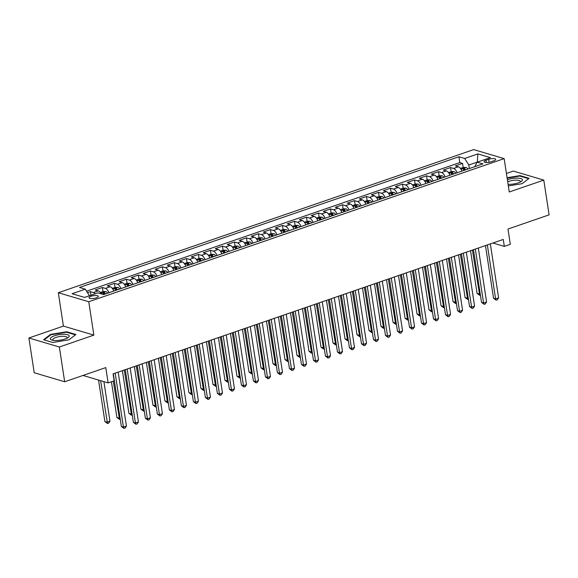 <?xml version="1.0" encoding="UTF-8"?>
<svg xmlns="http://www.w3.org/2000/svg" width="578" height="578" viewBox="0 0 578 578"><rect width="100%" height="100%" fill="white"/><g stroke="black" fill="none" stroke-linecap="round" stroke-linejoin="round"><path stroke-width="0.87" d="M96.309 297.829A4.711 1.38 -8.7 0 0 98.325 296.333A4.711 1.38 -8.7 0 0 95.753 295.51A4.711 1.38 -8.7 0 0 91.042 296.268A4.711 1.38 -8.7 0 0 89.019 297.757A4.711 1.38 -8.7 0 0 91.599 298.58A4.711 1.38 -8.7 0 0 96.309 297.829M28.9 337.986L34.218 372.745L64.671 381.769L59.353 347.01L93.867 335.117L88.759 301.745L58.313 292.721L63.414 326.093L28.9 337.986L59.353 347.01M88.759 301.745L504.161 158.625L473.707 149.594L58.313 292.721M504.161 158.625L509.261 191.99L543.782 180.098L513.329 171.074L506.429 173.451M543.782 180.098L549.1 214.864L507.983 229.032L510.323 244.328L504.319 246.394L503.257 239.444L113.071 373.879L114.133 380.83L108.129 382.896L105.788 367.601L64.671 381.769M461.923 171.117A5.881 2.969 -109 0 0 458.361 166.782L455.356 165.893L462.559 163.408L463.18 167.468M457.126 172.771A5.881 2.969 -109 0 0 453.557 168.436L450.551 167.548L451.172 171.601M450.551 167.548L443.348 170.026L446.353 170.915A5.881 2.969 -109 0 1 449.922 175.25M437.914 179.39A5.881 2.969 -109 0 0 434.345 175.055L431.34 174.166L438.543 171.68L439.164 175.741M425.907 183.522A5.881 2.969 -109 0 0 422.345 179.194L419.339 178.299L426.542 175.82L427.164 179.881M413.906 187.662A5.881 2.969 -109 0 0 410.337 183.327L407.331 182.438L414.534 179.953L415.156 184.014M401.898 191.795A5.881 2.969 -109 0 0 398.329 187.467L395.323 186.571L402.526 184.093L403.148 188.153M389.89 195.935A5.881 2.969 -109 0 0 386.328 191.6L383.322 190.711L390.526 188.226L391.147 192.286M377.882 200.075A5.881 2.969 -109 0 0 374.32 195.74L371.314 194.844L378.518 192.366L379.139 196.426M365.881 204.207A5.881 2.969 -109 0 0 362.312 199.872L359.306 198.984L366.51 196.498L367.131 200.559M353.873 208.347A5.881 2.969 -109 0 0 350.304 204.012L347.306 203.116L354.509 200.638L355.13 204.699M341.865 212.48A5.881 2.969 -109 0 0 338.303 208.145L335.298 207.256L342.501 204.771L343.122 208.831M329.865 216.62A5.881 2.969 -109 0 0 326.295 212.285L323.29 211.396L330.493 208.911L331.115 212.971M317.857 220.753A5.881 2.969 -109 0 0 314.288 216.418L311.289 215.529L318.492 213.051L319.114 217.104M305.849 224.893A5.881 2.969 -109 0 0 302.287 220.558L299.281 219.669L306.485 217.184L307.106 221.244M293.848 229.025A5.881 2.969 -109 0 0 290.279 224.69L287.273 223.802L294.477 221.323L295.098 225.377M281.84 233.165A5.881 2.969 -109 0 0 278.271 228.83L275.273 227.942L282.476 225.456L283.097 229.517M269.832 237.298A5.881 2.969 -109 0 0 266.27 232.963L263.265 232.074L270.468 229.596L271.089 233.649M257.831 241.438A5.881 2.969 -109 0 0 254.262 237.103L251.257 236.214L258.46 233.729L259.081 237.789M245.823 245.571A5.881 2.969 -109 0 0 242.254 241.236L239.256 240.347L246.459 237.869L247.073 241.922M233.815 249.71A5.881 2.969 -109 0 0 230.254 245.375L227.248 244.487L234.451 242.001L235.073 246.062M221.815 253.843A5.881 2.969 -109 0 0 218.246 249.515L215.24 248.619L222.443 246.141L223.065 250.202M209.807 257.983A5.881 2.969 -109 0 0 206.238 253.648L203.232 252.759L210.435 250.274L211.057 254.334M197.799 262.116A5.881 2.969 -109 0 0 194.237 257.788L191.231 256.892L198.435 254.414L199.056 258.474M185.798 266.256A5.881 2.969 -109 0 0 182.229 261.921L179.223 261.032L186.427 258.547L187.048 262.607M173.79 270.396A5.881 2.969 -109 0 0 170.221 266.061L167.215 265.165L174.419 262.687L175.04 266.747M161.782 274.528A5.881 2.969 -109 0 0 158.22 270.193L155.215 269.305L162.418 266.819L163.039 270.88M149.774 278.668A5.881 2.969 -109 0 0 146.212 274.333L143.207 273.437L150.41 270.959L151.031 275.02M137.774 282.801A5.881 2.969 -109 0 0 134.204 278.466L131.199 277.577L138.402 275.099L139.023 279.152M125.766 286.941A5.881 2.969 -109 0 0 122.196 282.606L119.198 281.717L126.401 279.232L127.023 283.292M113.758 291.074A5.881 2.969 -109 0 0 110.196 286.739L107.19 285.85L114.393 283.372L115.015 287.425M101.157 293.877A5.881 2.969 -109 0 0 98.188 290.879L95.182 289.99L102.385 287.504L103.007 291.565M488.634 159.326L485.99 160.236A4.559 1.337 -8.7 0 0 484.032 161.688A4.559 1.337 -8.7 0 0 486.531 162.483A4.559 1.337 -8.7 0 0 491.09 161.753L493.735 160.843A4.559 1.337 -8.7 0 0 495.693 159.398A4.559 1.337 -8.7 0 0 493.193 158.596A4.559 1.337 -8.7 0 0 488.634 159.326L489.082 162.259M477.226 162.151L468.809 164.997L464.669 158.459L458.91 156.754L79.526 287.468L85.291 289.173L72.084 293.725L84.59 297.432L97.798 292.88L103.563 294.592L482.941 163.877L477.175 162.165L474.769 166.688M464.669 158.459L477.876 153.907L490.382 157.621L477.175 162.165M462.559 163.408L459.799 162.591L86.57 291.189M95.168 293.79A5.881 2.969 71 0 0 93.383 292.533L90.385 291.644L87.488 292.641M102.385 287.504L105.391 288.393A5.881 2.969 71 0 1 108.96 292.728M114.393 283.372L117.399 284.26A5.881 2.969 71 0 1 120.961 288.595M126.401 279.232L129.4 280.12A5.881 2.969 71 0 1 132.969 284.455M138.402 275.099L141.408 275.988A5.881 2.969 71 0 1 144.977 280.323M150.41 270.959L153.416 271.848A5.881 2.969 71 0 1 156.985 276.183M162.418 266.819L165.424 267.715A5.881 2.969 71 0 1 168.986 272.05M174.419 262.687L177.424 263.575A5.881 2.969 71 0 1 180.993 267.91M186.427 258.547L189.432 259.443A5.881 2.969 71 0 1 193.001 263.77M198.435 254.414L201.44 255.303A5.881 2.969 71 0 1 205.002 259.638M210.435 250.274L213.441 251.17A5.881 2.969 71 0 1 217.01 255.498M222.443 246.141L225.449 247.03A5.881 2.969 71 0 1 229.018 251.365M234.451 242.001L237.457 242.89A5.881 2.969 71 0 1 241.019 247.225M246.459 237.869L249.458 238.757A5.881 2.969 71 0 1 253.027 243.092M258.46 233.729L261.466 234.617A5.881 2.969 71 0 1 265.035 238.952M270.468 229.596L273.473 230.485A5.881 2.969 71 0 1 277.035 234.82M282.476 225.456L285.474 226.345A5.881 2.969 71 0 1 289.043 230.68M294.477 221.323L297.482 222.212A5.881 2.969 71 0 1 301.051 226.547M306.485 217.184L309.49 218.072A5.881 2.969 71 0 1 313.052 222.407M318.492 213.051L321.491 213.939A5.881 2.969 71 0 1 325.06 218.274M330.493 208.911L333.499 209.8A5.881 2.969 71 0 1 337.068 214.135M342.501 204.771L345.507 205.667A5.881 2.969 71 0 1 349.069 210.002M354.509 200.638L357.507 201.527A5.881 2.969 71 0 1 361.077 205.862M366.51 196.498L369.515 197.394A5.881 2.969 71 0 1 373.085 201.729M378.518 192.366L381.523 193.254A5.881 2.969 71 0 1 385.085 197.589M390.526 188.226L393.531 189.122A5.881 2.969 71 0 1 397.093 193.449M402.526 184.093L405.532 184.982A5.881 2.969 71 0 1 409.101 189.317M414.534 179.953L417.54 180.849A5.881 2.969 71 0 1 421.109 185.177M426.542 175.82L429.548 176.709A5.881 2.969 71 0 1 433.11 181.044M438.543 171.68L441.549 172.569A5.881 2.969 71 0 1 445.118 176.904M469.358 168.552L468.809 164.997M83.008 375.454L108.129 382.896M492.897 243.006L504.319 246.394M477.298 162.129L477.876 153.907M89.438 295.763L84.511 297.41M459.799 162.591L458.91 156.754M90.385 291.644L90.934 295.25M85.291 289.173L89.431 295.712M508.337 185.928L522.115 183.681L529.116 178.335L519.947 175.611L507.079 177.706M93.867 335.117L63.414 326.093M52.735 342.472L68.905 339.835L75.906 334.489L66.73 331.765L50.561 334.402L43.56 339.748L52.735 342.472M520.027 176.131L519.947 175.611M50.647 334.951L50.561 334.402M66.81 332.285L66.73 331.765M485.469 245.571L493.533 298.248L495.592 298.855L487.341 244.928M498.59 297.822L497.355 299.758L496.148 300.17L495.592 298.855L498.59 297.822L490.339 243.887M496.148 300.17L493.533 298.248M460.449 168.408L463.281 167.432L466.128 167.504A3.902 1.965 71 0 1 467.826 169.079M470.543 250.708L477.074 293.371L479.133 293.978L480.188 293.617M465.543 169.867A3.902 1.965 -109 0 0 464.488 168.646L463.05 169.144A3.902 1.965 71 0 1 464.105 170.366M472.414 250.064L479.689 295.293L477.074 293.371M480.405 295.047L479.689 295.293M508.091 184.346A9.559 2.796 -8.7 0 0 518.336 182.829A9.559 2.796 -8.7 0 0 521.226 181.485A9.559 2.796 -8.7 0 0 519.384 178.262A9.559 2.796 -8.7 0 0 507.643 179.657A9.559 2.796 -8.7 0 0 507.39 179.744M520.084 182.128A7.239 2.117 -8.7 0 0 520.337 181.413A7.239 2.117 -8.7 0 0 516.378 180.148A7.239 2.117 -8.7 0 0 509.131 181.311A7.239 2.117 -8.7 0 0 507.715 181.889M507.144 178.118L519.774 176.059L528.653 178.689M69.208 335.861A9.559 2.796 -8.7 0 0 59.043 334.676A9.559 2.796 -8.7 0 0 50.344 338.932A9.559 2.796 -8.7 0 0 51.984 340.088A9.559 2.796 -8.7 0 0 68.016 337.639A9.559 2.796 -8.7 0 0 69.208 335.861M66.867 338.282A7.239 2.117 -8.7 0 0 67.127 337.566A7.239 2.117 -8.7 0 0 67.113 337.501A7.239 2.117 -8.7 0 0 59.534 336.591A7.239 2.117 -8.7 0 0 52.815 339.763A7.239 2.117 -8.7 0 0 52.829 339.828A7.239 2.117 -8.7 0 0 53.27 340.363M44.138 339.922L50.893 334.763L66.557 332.213L75.436 334.843M473.469 249.703L481.525 302.381L483.584 302.995L475.333 249.06M486.589 301.962L485.347 303.898L484.147 304.31L483.584 302.995L486.589 301.962L478.331 248.027M484.147 304.31L481.525 302.381M461.461 253.843L469.524 306.521L471.583 307.128L463.325 253.2M474.581 306.094L473.339 308.031L472.139 308.442L471.583 307.128L474.581 306.094L466.33 252.167M472.139 308.442L469.524 306.521M449.453 257.976L457.516 310.661L459.575 311.267L451.324 257.333M462.573 310.234L461.338 312.171L460.131 312.582L459.575 311.267L462.573 310.234L454.322 256.3M460.131 312.582L457.516 310.661M437.452 262.116L445.508 314.793L447.567 315.4L439.316 261.473M450.573 314.367L449.33 316.303L448.131 316.715L447.567 315.4L450.573 314.367L442.315 260.44M448.131 316.715L445.508 314.793M448.441 172.547L451.274 171.572L454.12 171.644A3.902 1.965 71 0 1 455.818 173.219M458.542 254.847L465.066 297.504L467.125 298.118L468.18 297.749M453.542 174.007A3.902 1.965 -109 0 0 452.487 172.786L451.042 173.277A3.902 1.965 71 0 1 452.097 174.498M460.406 254.204L467.681 299.433L465.066 297.504M468.397 299.18L467.681 299.433M436.441 176.68L439.273 175.705L442.119 175.784A3.902 1.965 71 0 1 443.817 177.352M446.534 258.98L453.058 301.644L455.117 302.251L456.172 301.889M441.534 178.14A3.902 1.965 -109 0 0 440.479 176.919L439.042 177.417A3.902 1.965 71 0 1 440.096 178.638M448.398 258.344L455.681 303.566L453.058 301.644M456.396 303.32L455.681 303.566M424.433 180.82L427.265 179.845L430.111 179.917A3.902 1.965 71 0 1 431.809 181.492M434.526 263.12L441.057 305.776L443.116 306.391L444.171 306.022M429.526 182.28A3.902 1.965 -109 0 0 428.471 181.059L427.034 181.557A3.902 1.965 71 0 1 428.088 182.771M436.397 262.477L443.673 307.706L441.057 305.776M444.388 307.46L443.673 307.706M412.425 184.953L415.257 183.977L418.104 184.057A3.902 1.965 71 0 1 419.801 185.632M422.525 267.26L429.049 309.916L431.109 310.523L432.163 310.162M417.526 186.412A3.902 1.965 -109 0 0 416.471 185.191L415.026 185.69A3.902 1.965 71 0 1 416.081 186.911M424.389 266.617L431.665 311.838L429.049 309.916M432.38 311.593L431.665 311.838M425.444 266.248L433.507 318.933L435.566 319.54L427.308 265.605M438.565 318.507L437.322 320.443L436.123 320.855L435.566 319.54L438.565 318.507L430.314 264.572M436.123 320.855L433.507 318.933M400.424 189.093L403.256 188.117L406.103 188.19A3.902 1.965 71 0 1 407.801 189.765M410.517 271.393L417.041 314.049L419.101 314.663L420.155 314.295M405.518 190.552A3.902 1.965 -109 0 0 404.463 189.331L403.018 189.83A3.902 1.965 71 0 1 404.073 191.051M412.381 270.75L419.664 315.978L417.041 314.049M420.379 315.733L419.664 315.978M413.436 270.388L421.499 323.066L423.558 323.68L415.307 269.745M426.557 322.64L425.314 324.576L424.115 324.988L423.558 323.68L426.557 322.64L418.306 268.712M424.115 324.988L421.499 323.066M388.416 193.225L391.248 192.25L394.095 192.329A3.902 1.965 71 0 1 395.793 193.905M398.509 275.533L405.041 318.189L407.1 318.796L408.155 318.435M393.51 194.685A3.902 1.965 -109 0 0 392.455 193.464L391.017 193.962A3.902 1.965 71 0 1 392.072 195.183M400.381 274.89L407.656 320.111L405.041 318.189M408.371 319.865L407.656 320.111M401.435 274.521L409.491 327.206L411.55 327.813L403.3 273.878M414.556 326.78L413.313 328.716L412.114 329.128L411.55 327.813L414.556 326.78L406.298 272.845M412.114 329.128L409.491 327.206M376.408 197.365L379.24 196.39L382.087 196.462A3.902 1.965 71 0 1 383.785 198.037M386.509 279.665L393.033 322.322L395.092 322.936L396.147 322.567M381.509 198.825A3.902 1.965 -109 0 0 380.454 197.604L379.009 198.102A3.902 1.965 71 0 1 380.064 199.323M388.373 279.022L395.648 324.251L393.033 322.322M396.364 324.005L395.648 324.251M389.428 278.661L397.491 331.339L399.543 331.953L391.292 278.018M402.548 330.912L401.305 332.849L400.106 333.26L399.543 331.953L402.548 330.912L394.297 276.985M400.106 333.26L397.491 331.339M364.407 201.498L367.232 200.523L370.086 200.602A3.902 1.965 71 0 1 371.784 202.177M374.501 283.805L381.025 326.462L383.084 327.069L384.139 326.707M369.501 202.957A3.902 1.965 -109 0 0 368.446 201.736L367.001 202.235A3.902 1.965 71 0 1 368.056 203.456M376.365 283.162L383.648 328.383L381.025 326.462M384.363 328.138L383.648 328.383M377.42 282.794L385.483 335.478L387.542 336.085L379.291 282.151M390.54 335.052L389.297 336.988L388.098 337.4L387.542 336.085L390.54 335.052L382.289 281.118M388.098 337.4L385.483 335.478M352.399 205.638L355.232 204.663L358.078 204.735A3.902 1.965 71 0 1 359.776 206.31M362.493 287.938L369.024 330.594L371.076 331.208L372.138 330.847M357.493 207.097A3.902 1.965 -109 0 0 356.438 205.876L355 206.375A3.902 1.965 71 0 1 356.055 207.596M364.357 287.295L371.64 332.523L369.024 330.594M372.355 332.278L371.64 332.523M365.419 286.934L373.475 339.611L375.534 340.225L367.283 286.291M378.539 339.185L377.297 341.121L376.097 341.54L375.534 340.225L378.539 339.185L370.281 285.257M376.097 341.54L373.475 339.611M340.391 209.771L343.224 208.795L346.07 208.875A3.902 1.965 71 0 1 347.768 210.45M350.492 292.078L357.016 334.734L359.075 335.341L360.13 334.98M345.485 211.23A3.902 1.965 -109 0 0 344.43 210.016L342.992 210.508A3.902 1.965 71 0 1 344.047 211.729M352.356 291.435L359.632 336.656L357.016 334.734M360.347 336.41L359.632 336.656M353.411 291.066L361.474 343.751L363.526 344.358L355.275 290.423M366.531 343.325L365.289 345.261L364.089 345.673L363.526 344.358L366.531 343.325L358.281 289.39M364.089 345.673L361.474 343.751M328.383 213.911L331.216 212.935L334.062 213.007A3.902 1.965 71 0 1 335.767 214.583M338.484 296.211L345.008 338.874L347.067 339.481L348.122 339.12M333.484 215.37A3.902 1.965 -109 0 0 332.429 214.149L330.984 214.648A3.902 1.965 71 0 1 332.039 215.869M340.348 295.568L347.631 340.796L345.008 338.874M348.346 340.55L347.631 340.796M341.403 295.206L349.466 347.884L351.525 348.498L343.267 294.563M354.524 347.465L353.281 349.394L352.081 349.813L351.525 348.498L354.524 347.465L346.273 293.53M352.081 349.813L349.466 347.884M316.383 218.043L319.215 217.068L322.062 217.147A3.902 1.965 71 0 1 323.759 218.722M326.476 300.35L333.007 343.007L335.059 343.614L336.121 343.253M321.476 219.51A3.902 1.965 -109 0 0 320.422 218.289L318.984 218.78A3.902 1.965 71 0 1 320.039 220.001M328.34 299.707L335.623 344.929L333.007 343.007M336.338 344.683L335.623 344.929M329.402 299.339L337.458 352.024L339.517 352.631L331.266 298.696M342.516 351.597L341.28 353.534L340.081 353.946L339.517 352.631L342.516 351.597L334.265 297.663M340.081 353.946L337.458 352.024M304.375 222.183L307.207 221.208L310.054 221.28A3.902 1.965 71 0 1 311.752 222.855M314.468 304.483L321 347.147L323.059 347.754L324.114 347.392M309.468 223.643A3.902 1.965 -109 0 0 308.414 222.422L306.976 222.92A3.902 1.965 71 0 1 308.031 224.141M316.339 303.84L323.615 349.069L321 347.147M324.33 348.823L323.615 349.069M317.394 303.479L325.457 356.156L327.509 356.771L319.258 302.836M330.515 355.737L329.272 357.666L328.073 358.085L327.509 356.771L330.515 355.737L322.264 301.803M328.073 358.085L325.457 356.156M292.367 226.323L295.199 225.341L298.046 225.42A3.902 1.965 71 0 1 299.744 226.995M302.467 308.623L308.992 351.279L311.051 351.886L312.106 351.525M297.468 227.783A3.902 1.965 -109 0 0 296.413 226.562L294.968 227.053A3.902 1.965 71 0 1 296.023 228.274M304.331 307.98L311.614 353.201L308.992 351.279M312.33 352.956L311.614 353.201M305.386 307.619L313.449 360.296L315.509 360.903L307.25 306.976M318.507 359.87L317.264 361.806L316.065 362.218L315.509 360.903L318.507 359.87L310.256 305.935M316.065 362.218L313.449 360.296M280.366 230.456L283.198 229.48L286.045 229.553A3.902 1.965 71 0 1 287.743 231.128M290.459 312.756L296.991 355.419L299.043 356.026L300.105 355.665M285.46 231.915A3.902 1.965 -109 0 0 284.405 230.694L282.967 231.193A3.902 1.965 71 0 1 284.022 232.414M292.324 312.113L299.606 357.341L296.991 355.419M300.322 357.096L299.606 357.341M293.378 311.752L301.441 364.429L303.501 365.043L295.25 311.109M306.499 364.01L305.263 365.939L304.057 366.358L303.501 365.043L306.499 364.01L298.248 310.075M304.057 366.358L301.441 364.429M268.358 234.596L271.19 233.62L274.037 233.693A3.902 1.965 71 0 1 275.735 235.268M278.452 316.896L284.983 359.552L287.042 360.166L288.097 359.798M273.452 236.055A3.902 1.965 -109 0 0 272.397 234.834L270.959 235.325A3.902 1.965 71 0 1 272.014 236.546M280.323 316.253L287.598 361.474L284.983 359.552M288.314 361.228L287.598 361.474M281.378 315.891L289.441 368.569L291.493 369.176L283.242 315.248M294.498 368.143L293.256 370.079L292.056 370.491L291.493 369.176L294.498 368.143L286.24 314.208M292.056 370.491L289.441 368.569M256.35 238.728L259.182 237.753L262.029 237.825A3.902 1.965 71 0 1 263.727 239.4M266.451 321.028L272.975 363.692L275.034 364.299L276.089 363.938M261.451 240.188A3.902 1.965 -109 0 0 260.396 238.967L258.951 239.465A3.902 1.965 71 0 1 260.006 240.686M268.315 320.385L275.598 365.614L272.975 363.692M276.306 365.368L275.598 365.614M269.37 320.024L277.433 372.702L279.492 373.316L271.234 319.381M282.49 372.283L281.248 374.219L280.048 374.631L279.492 373.316L282.49 372.283L274.239 318.348M280.048 374.631L277.433 372.702M244.35 242.868L247.182 241.893L250.028 241.965A3.902 1.965 71 0 1 251.726 243.54M254.443 325.168L260.974 367.825L263.026 368.439L264.081 368.07M249.443 244.328A3.902 1.965 -109 0 0 248.388 243.107L246.951 243.598A3.902 1.965 71 0 1 248.005 244.819M256.307 324.525L263.59 369.754L260.974 367.825M264.305 369.501L263.59 369.754M257.362 324.164L265.425 376.842L267.484 377.448L259.233 323.521M270.482 376.415L269.247 378.352L268.04 378.763L267.484 377.448L270.482 376.415L262.231 322.488M268.04 378.763L265.425 376.842M232.342 247.001L235.174 246.026L238.02 246.105A3.902 1.965 71 0 1 239.718 247.673M242.435 329.301L248.966 371.965L251.025 372.572L252.08 372.21M237.435 248.461A3.902 1.965 -109 0 0 236.38 247.239L234.943 247.738A3.902 1.965 71 0 1 235.997 248.959M244.306 328.665L251.582 373.887L248.966 371.965M252.297 373.641L251.582 373.887M245.361 328.297L253.417 380.981L255.476 381.588L247.225 327.654M258.482 380.555L257.239 382.491L256.04 382.903L255.476 381.588L258.482 380.555L250.223 326.621M256.04 382.903L253.417 380.981M220.334 251.141L223.166 250.166L226.012 250.238A3.902 1.965 71 0 1 227.71 251.813M230.434 333.441L236.958 376.097L239.017 376.712L240.072 376.343M225.434 252.6A3.902 1.965 -109 0 0 224.38 251.379L222.935 251.878A3.902 1.965 71 0 1 223.989 253.092M232.298 332.798L239.574 378.026L236.958 376.097M240.289 377.781L239.574 378.026M233.353 332.437L241.416 385.114L243.475 385.721L235.217 331.794M246.474 384.688L245.231 386.624L244.032 387.036L243.475 385.721L246.474 384.688L238.223 330.761M244.032 387.036L241.416 385.114M208.333 255.274L211.165 254.298L214.012 254.378A3.902 1.965 71 0 1 215.71 255.953M218.426 337.581L224.958 380.237L227.01 380.844L228.064 380.483M213.427 256.733A3.902 1.965 -109 0 0 212.372 255.512L210.934 256.011A3.902 1.965 71 0 1 211.989 257.232M220.29 336.938L227.573 382.159L224.958 380.237M228.288 381.914L227.573 382.159M221.345 336.569L229.408 389.254L231.467 389.861L223.216 335.926M234.466 388.828L233.23 390.764L232.024 391.176L231.467 389.861L234.466 388.828L226.215 334.893M232.024 391.176L229.408 389.254M196.325 259.414L199.157 258.438L202.004 258.511A3.902 1.965 71 0 1 203.702 260.086M206.418 341.714L212.95 384.37L215.009 384.984L216.064 384.616M201.419 260.873A3.902 1.965 -109 0 0 200.364 259.652L198.926 260.151A3.902 1.965 71 0 1 199.981 261.372M208.29 341.071L215.565 386.299L212.95 384.37M216.28 386.053L215.565 386.299M209.344 340.709L217.4 393.387L219.459 394.001L211.208 340.066M222.465 392.961L221.222 394.897L220.023 395.309L219.459 394.001L222.465 392.961L214.207 339.033M220.023 395.309L217.4 393.387M184.317 263.546L187.149 262.571L189.996 262.65A3.902 1.965 71 0 1 191.694 264.225M194.418 345.854L200.942 388.51L203.001 389.117L204.056 388.756M189.418 265.006A3.902 1.965 -109 0 0 188.363 263.785L186.918 264.283A3.902 1.965 71 0 1 187.973 265.504M196.282 345.211L203.557 390.432L200.942 388.51M204.272 390.186L203.557 390.432M197.336 344.842L205.4 397.527L207.459 398.134L199.2 344.199M210.457 397.1L209.214 399.037L208.015 399.449L207.459 398.134L210.457 397.1L202.206 343.166M208.015 399.449L205.4 397.527M172.316 267.686L175.148 266.711L177.995 266.783A3.902 1.965 71 0 1 179.693 268.358M182.41 349.986L188.934 392.643L190.993 393.257L192.048 392.888M177.41 269.146A3.902 1.965 -109 0 0 176.355 267.925L174.917 268.423A3.902 1.965 71 0 1 175.972 269.644M184.274 349.343L191.556 394.572L188.934 392.643M192.272 394.326L191.556 394.572M185.328 348.982L193.392 401.659L195.451 402.274L187.2 348.339M198.449 401.233L197.214 403.169L196.007 403.581L195.451 402.274L198.449 401.233L190.198 347.306M196.007 403.581L193.392 401.659M160.308 271.819L163.141 270.844L165.987 270.923A3.902 1.965 71 0 1 167.685 272.498M170.402 354.126L176.933 396.783L178.992 397.389L180.047 397.028M165.402 273.278A3.902 1.965 -109 0 0 164.347 272.057L162.909 272.556A3.902 1.965 71 0 1 163.964 273.777M172.273 353.483L179.548 398.704L176.933 396.783M180.264 398.459L179.548 398.704M173.328 353.115L181.384 405.799L183.443 406.406L175.192 352.472M186.448 405.373L185.206 407.309L184.006 407.721L183.443 406.406L186.448 405.373L178.19 351.438M184.006 407.721L181.384 405.799M148.3 275.959L151.133 274.984L153.979 275.056A3.902 1.965 71 0 1 155.677 276.631M158.401 358.259L164.925 400.915L166.984 401.529L168.039 401.168M153.401 277.418A3.902 1.965 -109 0 0 152.346 276.197L150.901 276.696A3.902 1.965 71 0 1 151.956 277.917M160.265 357.616L167.541 402.844L164.925 400.915M168.256 402.599L167.541 402.844M161.32 357.255L169.383 409.932L171.442 410.546L163.184 356.612M174.44 409.506L173.198 411.442L171.998 411.861L171.442 410.546L174.44 409.506L166.189 355.578M171.998 411.861L169.383 409.932M136.3 280.092L139.132 279.116L141.978 279.196A3.902 1.965 71 0 1 143.676 280.771M146.393 362.399L152.917 405.055L154.976 405.662L156.031 405.301M141.393 281.551A3.902 1.965 -109 0 0 140.338 280.337L138.893 280.829A3.902 1.965 71 0 1 139.948 282.05M148.257 361.756L155.54 406.977L152.917 405.055M156.255 406.731L155.54 406.977M149.312 361.387L157.375 414.072L159.434 414.679L151.183 360.744M162.432 413.646L161.19 415.582L159.99 415.994L159.434 414.679L162.432 413.646L154.181 359.711M159.99 415.994L157.375 414.072M124.292 284.231L127.124 283.256L129.971 283.328A3.902 1.965 71 0 1 131.668 284.903M134.385 366.531L140.916 409.195L142.976 409.802L144.03 409.441M129.385 285.691A3.902 1.965 -109 0 0 128.33 284.47L126.893 284.968A3.902 1.965 71 0 1 127.948 286.189M136.256 365.888L143.532 411.117L140.916 409.195M144.247 410.871L143.532 411.117M137.311 365.527L145.367 418.205L147.426 418.819L139.175 364.884M150.432 417.786L149.189 419.715L147.99 420.134L147.426 418.819L150.432 417.786L142.174 363.851M147.99 420.134L145.367 418.205M112.284 288.364L115.116 287.389L117.963 287.468A3.902 1.965 71 0 1 119.66 289.043M122.384 370.671L128.908 413.328L130.968 413.935L132.022 413.573M117.377 289.831A3.902 1.965 -109 0 0 116.33 288.61L114.885 289.101A3.902 1.965 71 0 1 115.94 290.322M124.248 370.028L131.524 415.25L128.908 413.328M132.239 415.004L131.524 415.25M125.303 369.66L133.366 422.345L135.418 422.952L127.167 369.017M138.424 421.918L137.181 423.855L135.982 424.266L135.418 422.952L138.424 421.918L130.173 367.984M135.982 424.266L133.366 422.345M100.283 292.504L103.108 291.529L105.955 291.601A3.902 1.965 71 0 1 107.66 293.176M111.438 381.762L116.901 417.468L118.96 418.075L120.014 417.713M105.377 293.964A3.902 1.965 -109 0 0 104.322 292.743L102.877 293.241A3.902 1.965 71 0 1 103.932 294.462M113.302 381.119L119.523 419.39L116.901 417.468M120.238 419.144L119.523 419.39M113.295 373.8L121.358 426.477L123.417 427.091L115.167 373.157M126.416 426.058L125.173 427.987L123.974 428.406L123.417 427.091L126.416 426.058L118.165 372.124M123.974 428.406L121.358 426.477M98.542 380.057L104.9 421.6L106.952 422.207L109.957 421.174L103.91 381.646M100.601 380.664L107.515 423.522L104.9 421.6M109.957 421.174L108.715 423.11L107.515 423.522M453.557 168.436L458.361 166.782M93.383 292.533L98.188 290.879M105.391 288.393L110.196 286.739M117.399 284.26L122.196 282.606M129.4 280.12L134.204 278.466M141.408 275.988L146.212 274.333M153.416 271.848L158.22 270.193M165.424 267.715L170.221 266.061M177.424 263.575L182.229 261.921M189.432 259.443L194.237 257.788M201.44 255.303L206.238 253.648M213.441 251.17L218.246 249.515M225.449 247.03L230.254 245.375M237.457 242.89L242.254 241.236M249.458 238.757L254.262 237.103M261.466 234.617L266.27 232.963M273.473 230.485L278.271 228.83M285.474 226.345L290.279 224.69M297.482 222.212L302.287 220.558M309.49 218.072L314.288 216.418M321.491 213.939L326.295 212.285M333.499 209.8L338.303 208.145M345.507 205.667L350.304 204.012M357.507 201.527L362.312 199.872M369.515 197.394L374.32 195.74M381.523 193.254L386.328 191.6M393.531 189.122L398.329 187.467M405.532 184.982L410.337 183.327M417.54 180.849L422.345 179.194M429.548 176.709L434.345 175.055M441.549 172.569L446.353 170.915M486.336 162.483L485.99 160.236M466.056 167.504L461.02 169.238M464.719 170.149L464.488 168.646M454.048 171.644L449.019 173.378M452.711 174.289L452.487 172.786M442.047 175.777L437.011 177.511M440.711 178.429L440.479 176.919M430.039 179.917L425.003 181.651M428.703 182.561L428.471 181.059M418.031 184.05L413.003 185.784M416.695 186.701L416.471 185.191M406.031 188.19L400.995 189.924M404.694 190.834L404.463 189.331M394.023 192.322L388.987 194.056M392.686 194.974L392.455 193.464M382.015 196.462L376.986 198.196M380.678 199.107L380.454 197.604M370.014 200.595L364.978 202.329M368.677 203.246L368.446 201.736M358.006 204.735L352.97 206.469M356.669 207.379L356.438 205.876M345.998 208.868L340.962 210.602M344.661 211.519L344.43 210.016M333.997 213.007L328.961 214.741M332.661 215.652L332.429 214.149M321.989 217.14L316.954 218.881M320.653 219.792L320.422 218.289M309.981 221.28L304.946 223.014M308.645 223.924L308.414 222.422M297.981 225.42L292.945 227.154M296.644 228.064L296.413 226.562M285.973 229.553L280.937 231.287M284.636 232.197L284.405 230.694M273.965 233.693L268.929 235.427M272.628 236.337L272.397 234.834M261.957 237.825L256.928 239.559M260.627 240.47L260.396 238.967M249.956 241.965L244.92 243.699M248.619 244.61L248.388 243.107M237.948 246.098L232.912 247.832M236.612 248.75L236.38 247.239M225.94 250.238L220.912 251.972M224.611 252.882L224.38 251.379M213.939 254.371L208.904 256.105M212.603 257.022L212.372 255.512M201.932 258.511L196.896 260.245M200.595 261.155L200.364 259.652M189.924 262.643L184.895 264.377M188.587 265.295L188.363 263.785M177.923 266.783L172.887 268.517M176.586 269.427L176.355 267.925M165.915 270.916L160.879 272.65M164.578 273.567L164.347 272.057M153.907 275.056L148.878 276.79M152.57 277.7L152.346 276.197M141.906 279.188L136.87 280.922M140.57 281.84L140.338 280.337M129.898 283.328L124.862 285.062M128.562 285.973L128.33 284.47M117.89 287.461L112.855 289.202M116.554 290.113L116.33 288.61M105.89 291.601L100.854 293.335M104.553 294.245L104.322 292.743"/></g></svg>
